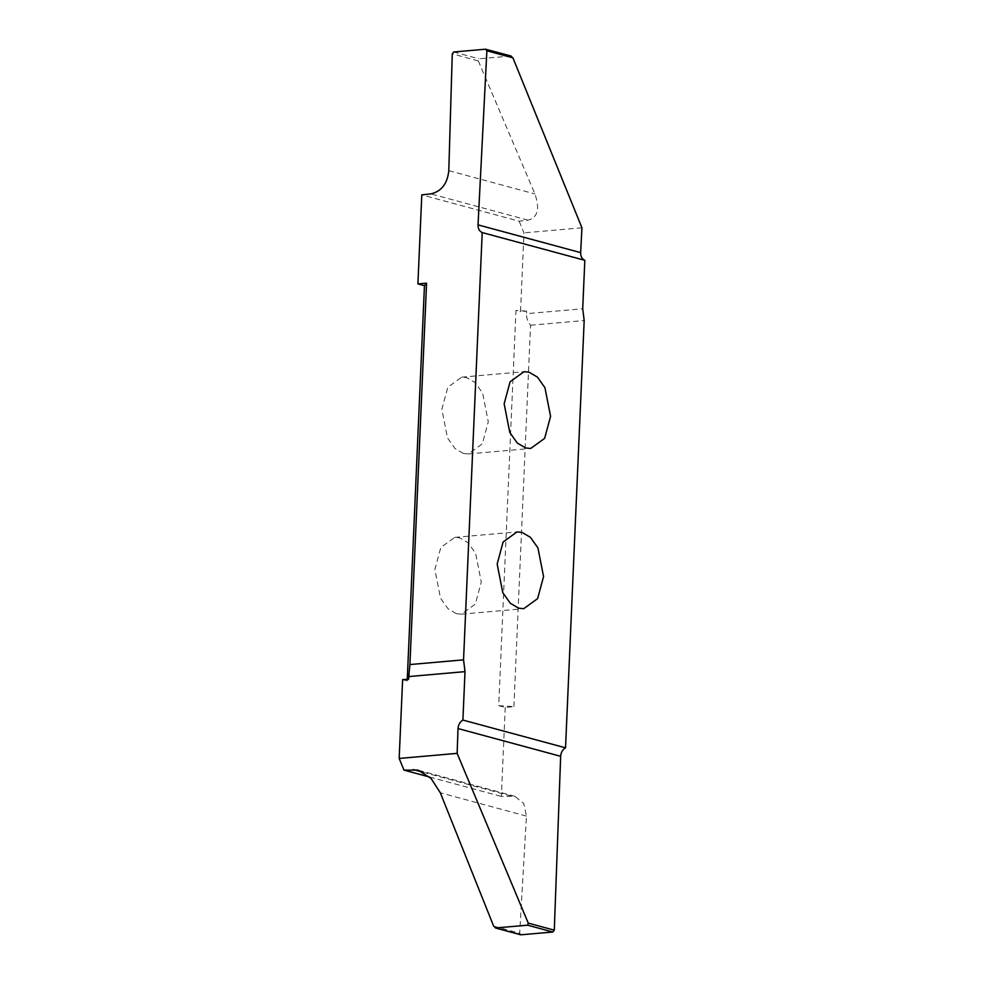 <?xml version="1.0" encoding="UTF-8"?>
<svg xmlns="http://www.w3.org/2000/svg" width="984" height="984" viewBox="0 0 984 984"><rect width="100%" height="100%" fill="white"/><g stroke="black" fill="none" stroke-linecap="round" stroke-linejoin="round"><path stroke-width="0.74" stroke-dasharray="4.92 3.69" d="M463.415 453.464L454.989 448.495L447.486 437.929L441.865 409.27L447.806 387.253L461.705 377.167L466.724 377.635L475.149 382.604L482.652 393.169L488.273 421.828L482.332 443.846L468.433 453.932L463.415 453.464M402.616 679.661L407.192 680.903L407.265 679.255M511.127 56.039L478.876 58.794L478.31 60.897L534.902 193.934C540.044 208.719 537.781 217.464 528.113 220.182L519.146 221.203L421.792 194.869M519.146 221.203L523.968 232.876L520.536 311.657L526.588 311.128L526.477 313.687L582.712 308.755M498.703 705.639L505.235 707.41L513.882 706.647L498.703 705.639L515.96 310.427L520.536 311.657M505.235 707.41L501.348 796.45L514.829 796.277L523.771 803.559L526.44 816.093L519.687 933.189L520.991 934.8M429.627 777.053L501.348 796.45M456.416 613.696L447.991 608.715L440.5 598.149L434.867 569.502L440.82 547.473L454.706 537.387L459.725 537.854L468.15 542.824L475.653 553.402L481.274 582.048L475.333 604.078L461.447 614.151L456.416 613.696M407.192 680.903L408.668 679.132M581.925 227.784L523.968 232.876M513.882 706.647L530.536 325.249C527.682 321.596 526.329 317.746 526.477 313.687M530.536 325.249L584.176 320.538M526.588 311.128L515.96 310.427M526.44 816.093L440.34 792.809M423.182 772.268L510.388 795.847M493.636 926.141L519.687 933.189M485.555 49.2L510.708 56.002M453.722 51.992L478.876 58.794M478.31 60.897L452.259 53.862M448.802 170.662L534.902 193.934M528.113 220.182L430.857 193.885M461.705 377.167L523.992 371.694M454.706 537.387L516.994 531.926M461.447 614.151L523.734 608.69M514.829 796.277L417.991 770.103M468.446 453.932L530.733 448.458"/><path stroke-width="1.48" d="M525.702 448.003L517.277 443.034L509.786 432.456L504.152 403.809L510.106 381.78L523.992 371.694L529.023 372.161L537.448 377.13L544.939 387.708L550.573 416.355L544.619 438.384L530.733 448.458L525.702 448.003M520.265 934.603L495.838 927.998L493.636 926.141L440.34 792.809L431.09 778.492L417.991 770.103L403.993 770.128L399.172 758.443L402.616 679.661L408.668 679.132L408.778 676.561L465.014 671.629L463.55 659.846L409.91 664.557L408.778 676.561M407.265 679.255L424.448 285.68L426.564 283.158L417.905 283.909L424.448 285.68M417.905 283.909L421.792 194.869L430.857 193.885C441.41 191.462 447.4 183.725 448.802 170.662L452.259 53.862L453.722 51.992L485.555 49.2L511.127 56.039M403.993 770.128L429.627 777.053M518.716 608.223L510.29 603.254L502.787 592.676L497.166 564.029L503.107 542L516.994 531.926L522.024 532.381L530.45 537.362L537.941 547.928L543.574 576.575L537.621 598.604L523.734 608.69L518.716 608.223M520.991 934.8L552.836 932.008L554.287 930.163L560.659 756.302C560.966 752.428 562.59 749.599 565.529 747.815L462.898 720.067C459.971 721.85 458.347 724.679 458.027 728.554L457.129 753.363L399.172 758.443M457.129 753.363L528.248 923.115L527.67 925.206L495.419 927.961L520.61 934.763M462.898 720.067L465.014 671.629M409.91 664.557L426.564 283.158M463.55 659.846L482.209 232.568C479.405 231.289 478.015 228.718 478.039 224.881L486.871 50.799L485.555 49.2M510.708 56.002L512.91 57.847L581.925 227.784L580.658 252.63C580.634 256.467 582.024 259.038 584.828 260.317L482.209 232.568M584.828 260.317L582.712 308.755L584.176 320.538L565.529 747.815M413.132 769.549L423.182 772.268M552.836 932.008L527.67 925.206M528.248 923.115L554.287 930.163M458.027 728.554L560.659 756.302M580.658 252.63L478.039 224.881M512.91 57.847L486.871 50.799"/></g></svg>
